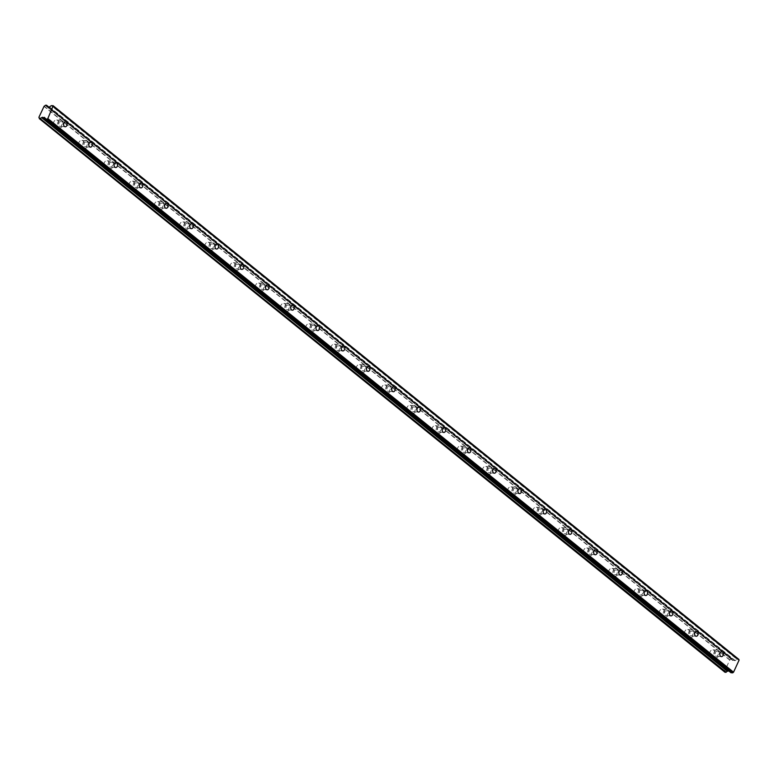 <?xml version="1.0" encoding="UTF-8"?>
<svg xmlns="http://www.w3.org/2000/svg" width="778" height="778" viewBox="0 0 778 778"><rect width="100%" height="100%" fill="white"/><g stroke="black" fill="none" stroke-linecap="round" stroke-linejoin="round"><path stroke-width="0.58" stroke-dasharray="3.89 2.92" d="M715.595 655.942A2.373 1.741 94.3 0 0 716.363 656.253A2.373 1.741 94.3 0 0 718.191 654.561A2.373 1.741 94.3 0 0 717.481 651.828A2.373 1.741 94.3 0 0 716.713 651.507A2.373 1.741 94.3 0 0 714.885 653.199A2.373 1.741 94.3 0 0 715.595 655.942M59.332 126.065A2.373 1.741 94.3 0 0 60.1 126.386A2.373 1.741 94.3 0 0 61.929 124.694A2.373 1.741 94.3 0 0 61.229 121.961A2.373 1.741 94.3 0 0 60.46 121.64A2.373 1.741 94.3 0 0 58.632 123.332A2.373 1.741 94.3 0 0 59.332 126.065M84.578 146.449A2.373 1.741 94.3 0 0 85.347 146.77A2.373 1.741 94.3 0 0 87.175 145.068A2.373 1.741 94.3 0 0 86.465 142.335A2.373 1.741 94.3 0 0 85.697 142.024A2.373 1.741 94.3 0 0 83.868 143.716A2.373 1.741 94.3 0 0 84.578 146.449M109.815 166.832A2.373 1.741 94.3 0 0 110.583 167.144A2.373 1.741 94.3 0 0 112.411 165.451A2.373 1.741 94.3 0 0 111.711 162.719A2.373 1.741 94.3 0 0 110.943 162.407A2.373 1.741 94.3 0 0 109.115 164.1A2.373 1.741 94.3 0 0 109.815 166.832M135.061 187.206A2.373 1.741 94.3 0 0 135.829 187.527A2.373 1.741 94.3 0 0 137.657 185.835A2.373 1.741 94.3 0 0 136.947 183.102A2.373 1.741 94.3 0 0 136.179 182.781A2.373 1.741 94.3 0 0 134.351 184.474A2.373 1.741 94.3 0 0 135.061 187.206M160.297 207.59A2.373 1.741 94.3 0 0 161.065 207.901A2.373 1.741 94.3 0 0 162.894 206.209A2.373 1.741 94.3 0 0 162.194 203.476A2.373 1.741 94.3 0 0 161.416 203.165A2.373 1.741 94.3 0 0 159.587 204.857A2.373 1.741 94.3 0 0 160.297 207.59M185.543 227.964A2.373 1.741 94.3 0 0 186.312 228.285A2.373 1.741 94.3 0 0 188.14 226.593A2.373 1.741 94.3 0 0 187.43 223.86A2.373 1.741 94.3 0 0 186.662 223.539A2.373 1.741 94.3 0 0 184.833 225.231A2.373 1.741 94.3 0 0 185.543 227.964M210.78 248.347A2.373 1.741 94.3 0 0 211.548 248.659A2.373 1.741 94.3 0 0 213.376 246.966A2.373 1.741 94.3 0 0 212.666 244.234A2.373 1.741 94.3 0 0 211.898 243.922A2.373 1.741 94.3 0 0 210.07 245.615A2.373 1.741 94.3 0 0 210.78 248.347M236.016 268.731A2.373 1.741 94.3 0 0 236.794 269.042A2.373 1.741 94.3 0 0 238.622 267.35A2.373 1.741 94.3 0 0 237.912 264.617A2.373 1.741 94.3 0 0 237.144 264.296A2.373 1.741 94.3 0 0 235.316 265.988A2.373 1.741 94.3 0 0 236.016 268.731M261.262 289.105A2.373 1.741 94.3 0 0 262.03 289.426A2.373 1.741 94.3 0 0 263.859 287.724A2.373 1.741 94.3 0 0 263.149 284.991A2.373 1.741 94.3 0 0 262.381 284.68A2.373 1.741 94.3 0 0 260.552 286.372A2.373 1.741 94.3 0 0 261.262 289.105M286.499 309.488A2.373 1.741 94.3 0 0 287.267 309.8A2.373 1.741 94.3 0 0 289.095 308.107A2.373 1.741 94.3 0 0 288.395 305.375A2.373 1.741 94.3 0 0 287.627 305.064A2.373 1.741 94.3 0 0 285.798 306.756A2.373 1.741 94.3 0 0 286.499 309.488M311.745 329.862A2.373 1.741 94.3 0 0 312.513 330.183A2.373 1.741 94.3 0 0 314.341 328.491A2.373 1.741 94.3 0 0 313.631 325.758A2.373 1.741 94.3 0 0 312.863 325.437A2.373 1.741 94.3 0 0 311.035 327.13A2.373 1.741 94.3 0 0 311.745 329.862M336.981 350.246A2.373 1.741 94.3 0 0 337.749 350.557A2.373 1.741 94.3 0 0 339.578 348.865A2.373 1.741 94.3 0 0 338.877 346.132A2.373 1.741 94.3 0 0 338.109 345.821A2.373 1.741 94.3 0 0 336.281 347.513A2.373 1.741 94.3 0 0 336.981 350.246M362.227 370.62A2.373 1.741 94.3 0 0 362.995 370.941A2.373 1.741 94.3 0 0 364.824 369.249A2.373 1.741 94.3 0 0 364.114 366.516A2.373 1.741 94.3 0 0 363.345 366.195A2.373 1.741 94.3 0 0 361.517 367.887A2.373 1.741 94.3 0 0 362.227 370.62M387.463 391.003A2.373 1.741 94.3 0 0 388.232 391.315A2.373 1.741 94.3 0 0 390.06 389.622A2.373 1.741 94.3 0 0 389.36 386.89A2.373 1.741 94.3 0 0 388.582 386.578A2.373 1.741 94.3 0 0 386.754 388.271A2.373 1.741 94.3 0 0 387.463 391.003M412.71 411.387A2.373 1.741 94.3 0 0 413.478 411.698A2.373 1.741 94.3 0 0 415.306 410.006A2.373 1.741 94.3 0 0 414.596 407.273A2.373 1.741 94.3 0 0 413.828 406.952A2.373 1.741 94.3 0 0 412 408.654A2.373 1.741 94.3 0 0 412.71 411.387M437.946 431.761A2.373 1.741 94.3 0 0 438.714 432.082A2.373 1.741 94.3 0 0 440.543 430.39A2.373 1.741 94.3 0 0 439.833 427.647A2.373 1.741 94.3 0 0 439.064 427.336A2.373 1.741 94.3 0 0 437.236 429.028A2.373 1.741 94.3 0 0 437.946 431.761M463.182 452.144A2.373 1.741 94.3 0 0 463.96 452.456A2.373 1.741 94.3 0 0 465.789 450.763A2.373 1.741 94.3 0 0 465.079 448.031A2.373 1.741 94.3 0 0 464.31 447.72A2.373 1.741 94.3 0 0 462.482 449.412A2.373 1.741 94.3 0 0 463.182 452.144M488.428 472.518A2.373 1.741 94.3 0 0 489.197 472.839A2.373 1.741 94.3 0 0 491.025 471.147A2.373 1.741 94.3 0 0 490.315 468.414A2.373 1.741 94.3 0 0 489.547 468.093A2.373 1.741 94.3 0 0 487.718 469.786A2.373 1.741 94.3 0 0 488.428 472.518M513.665 492.902A2.373 1.741 94.3 0 0 514.433 493.213A2.373 1.741 94.3 0 0 516.261 491.521A2.373 1.741 94.3 0 0 515.561 488.788A2.373 1.741 94.3 0 0 514.793 488.477A2.373 1.741 94.3 0 0 512.965 490.169A2.373 1.741 94.3 0 0 513.665 492.902M538.911 513.276A2.373 1.741 94.3 0 0 539.679 513.597A2.373 1.741 94.3 0 0 541.507 511.905A2.373 1.741 94.3 0 0 540.798 509.172A2.373 1.741 94.3 0 0 540.029 508.851A2.373 1.741 94.3 0 0 538.201 510.543A2.373 1.741 94.3 0 0 538.911 513.276M564.147 533.659A2.373 1.741 94.3 0 0 564.916 533.971A2.373 1.741 94.3 0 0 566.744 532.278A2.373 1.741 94.3 0 0 566.044 529.546A2.373 1.741 94.3 0 0 565.275 529.235A2.373 1.741 94.3 0 0 563.447 530.927A2.373 1.741 94.3 0 0 564.147 533.659M589.393 554.043A2.373 1.741 94.3 0 0 590.162 554.354A2.373 1.741 94.3 0 0 591.99 552.662A2.373 1.741 94.3 0 0 591.28 549.929A2.373 1.741 94.3 0 0 590.512 549.608A2.373 1.741 94.3 0 0 588.683 551.31A2.373 1.741 94.3 0 0 589.393 554.043M614.63 574.417A2.373 1.741 94.3 0 0 615.398 574.738A2.373 1.741 94.3 0 0 617.226 573.046A2.373 1.741 94.3 0 0 616.526 570.313A2.373 1.741 94.3 0 0 615.758 569.992A2.373 1.741 94.3 0 0 613.93 571.684A2.373 1.741 94.3 0 0 614.63 574.417M639.876 594.8A2.373 1.741 94.3 0 0 640.644 595.112A2.373 1.741 94.3 0 0 642.472 593.42A2.373 1.741 94.3 0 0 641.762 590.687A2.373 1.741 94.3 0 0 640.994 590.376A2.373 1.741 94.3 0 0 639.166 592.068A2.373 1.741 94.3 0 0 639.876 594.8M665.112 615.174A2.373 1.741 94.3 0 0 665.88 615.495A2.373 1.741 94.3 0 0 667.709 613.803A2.373 1.741 94.3 0 0 666.999 611.07A2.373 1.741 94.3 0 0 666.231 610.749A2.373 1.741 94.3 0 0 664.402 612.442A2.373 1.741 94.3 0 0 665.112 615.174M690.358 635.558A2.373 1.741 94.3 0 0 691.127 635.869A2.373 1.741 94.3 0 0 692.955 634.177A2.373 1.741 94.3 0 0 692.245 631.444A2.373 1.741 94.3 0 0 691.477 631.133A2.373 1.741 94.3 0 0 689.648 632.825A2.373 1.741 94.3 0 0 690.358 635.558M713.883 650.34A3.734 2.742 -85.7 0 1 715.001 654.638A3.734 2.742 -85.7 0 1 712.123 657.303A3.734 2.742 -85.7 0 1 710.917 656.807A3.734 2.742 -85.7 0 1 709.808 652.509A3.734 2.742 -85.7 0 1 712.677 649.844A3.734 2.742 -85.7 0 1 713.883 650.34M718.026 650.651A3.734 2.742 -85.7 0 1 719.135 654.95A3.734 2.742 -85.7 0 1 716.266 657.605A3.734 2.742 -85.7 0 1 715.05 657.109A3.734 2.742 -85.7 0 1 713.941 652.82A3.734 2.742 -85.7 0 1 716.82 650.155A3.734 2.742 -85.7 0 1 718.026 650.651M57.63 120.473A3.734 2.742 -85.7 0 1 58.739 124.772A3.734 2.742 -85.7 0 1 55.86 127.436A3.734 2.742 -85.7 0 1 54.655 126.94A3.734 2.742 -85.7 0 1 53.546 122.642A3.734 2.742 -85.7 0 1 56.415 119.977A3.734 2.742 -85.7 0 1 57.63 120.473M61.763 120.785A3.734 2.742 -85.7 0 1 62.872 125.083A3.734 2.742 -85.7 0 1 60.003 127.738A3.734 2.742 -85.7 0 1 58.797 127.242A3.734 2.742 -85.7 0 1 57.689 122.953A3.734 2.742 -85.7 0 1 60.558 120.289A3.734 2.742 -85.7 0 1 61.763 120.785M82.867 140.857A3.734 2.742 -85.7 0 1 83.975 145.155A3.734 2.742 -85.7 0 1 81.107 147.81A3.734 2.742 -85.7 0 1 79.901 147.314A3.734 2.742 -85.7 0 1 78.782 143.026A3.734 2.742 -85.7 0 1 81.661 140.361A3.734 2.742 -85.7 0 1 82.867 140.857M87.01 141.168A3.734 2.742 -85.7 0 1 88.118 145.457A3.734 2.742 -85.7 0 1 85.24 148.121A3.734 2.742 -85.7 0 1 84.034 147.626A3.734 2.742 -85.7 0 1 82.925 143.327A3.734 2.742 -85.7 0 1 85.794 140.672A3.734 2.742 -85.7 0 1 87.01 141.168M108.113 161.241A3.734 2.742 -85.7 0 1 109.221 165.529A3.734 2.742 -85.7 0 1 106.343 168.194A3.734 2.742 -85.7 0 1 105.137 167.698A3.734 2.742 -85.7 0 1 104.028 163.399A3.734 2.742 -85.7 0 1 106.897 160.745A3.734 2.742 -85.7 0 1 108.113 161.241M112.246 161.542A3.734 2.742 -85.7 0 1 113.355 165.84A3.734 2.742 -85.7 0 1 110.486 168.495A3.734 2.742 -85.7 0 1 109.28 167.999A3.734 2.742 -85.7 0 1 108.161 163.711A3.734 2.742 -85.7 0 1 111.04 161.046A3.734 2.742 -85.7 0 1 112.246 161.542M133.349 181.614A3.734 2.742 -85.7 0 1 134.458 185.913A3.734 2.742 -85.7 0 1 131.589 188.568A3.734 2.742 -85.7 0 1 130.383 188.072A3.734 2.742 -85.7 0 1 129.265 183.783A3.734 2.742 -85.7 0 1 132.143 181.118A3.734 2.742 -85.7 0 1 133.349 181.614M137.492 181.926A3.734 2.742 -85.7 0 1 138.601 186.214A3.734 2.742 -85.7 0 1 135.722 188.879A3.734 2.742 -85.7 0 1 134.516 188.383A3.734 2.742 -85.7 0 1 133.408 184.085A3.734 2.742 -85.7 0 1 136.276 181.43A3.734 2.742 -85.7 0 1 137.492 181.926M158.586 201.998A3.734 2.742 -85.7 0 1 159.704 206.287A3.734 2.742 -85.7 0 1 156.825 208.951A3.734 2.742 -85.7 0 1 155.619 208.455A3.734 2.742 -85.7 0 1 154.511 204.157A3.734 2.742 -85.7 0 1 157.38 201.502A3.734 2.742 -85.7 0 1 158.586 201.998M162.728 202.299A3.734 2.742 -85.7 0 1 163.837 206.598A3.734 2.742 -85.7 0 1 160.968 209.263A3.734 2.742 -85.7 0 1 159.762 208.767A3.734 2.742 -85.7 0 1 158.644 204.468A3.734 2.742 -85.7 0 1 161.523 201.803A3.734 2.742 -85.7 0 1 162.728 202.299M183.832 222.372A3.734 2.742 -85.7 0 1 184.94 226.67A3.734 2.742 -85.7 0 1 182.071 229.325A3.734 2.742 -85.7 0 1 180.856 228.829A3.734 2.742 -85.7 0 1 179.747 224.541A3.734 2.742 -85.7 0 1 182.626 221.876A3.734 2.742 -85.7 0 1 183.832 222.372M187.975 222.683A3.734 2.742 -85.7 0 1 189.083 226.982A3.734 2.742 -85.7 0 1 186.205 229.636A3.734 2.742 -85.7 0 1 184.999 229.14A3.734 2.742 -85.7 0 1 183.89 224.852A3.734 2.742 -85.7 0 1 186.759 222.187A3.734 2.742 -85.7 0 1 187.975 222.683M209.068 242.755A3.734 2.742 -85.7 0 1 210.186 247.044A3.734 2.742 -85.7 0 1 207.308 249.709A3.734 2.742 -85.7 0 1 206.102 249.213A3.734 2.742 -85.7 0 1 204.993 244.914A3.734 2.742 -85.7 0 1 207.862 242.259A3.734 2.742 -85.7 0 1 209.068 242.755M213.211 243.057A3.734 2.742 -85.7 0 1 214.32 247.355A3.734 2.742 -85.7 0 1 211.451 250.02A3.734 2.742 -85.7 0 1 210.235 249.524A3.734 2.742 -85.7 0 1 209.126 245.226A3.734 2.742 -85.7 0 1 212.005 242.571A3.734 2.742 -85.7 0 1 213.211 243.057M234.314 263.129A3.734 2.742 -85.7 0 1 235.423 267.428A3.734 2.742 -85.7 0 1 232.554 270.092A3.734 2.742 -85.7 0 1 231.338 269.596A3.734 2.742 -85.7 0 1 230.23 265.298A3.734 2.742 -85.7 0 1 233.108 262.633A3.734 2.742 -85.7 0 1 234.314 263.129M238.447 263.441A3.734 2.742 -85.7 0 1 239.566 267.739A3.734 2.742 -85.7 0 1 236.687 270.394A3.734 2.742 -85.7 0 1 235.481 269.898A3.734 2.742 -85.7 0 1 234.373 265.609A3.734 2.742 -85.7 0 1 237.241 262.945A3.734 2.742 -85.7 0 1 238.447 263.441M259.551 283.513A3.734 2.742 -85.7 0 1 260.659 287.811A3.734 2.742 -85.7 0 1 257.79 290.466A3.734 2.742 -85.7 0 1 256.584 289.97A3.734 2.742 -85.7 0 1 255.476 285.682A3.734 2.742 -85.7 0 1 258.345 283.017A3.734 2.742 -85.7 0 1 259.551 283.513M263.693 283.824A3.734 2.742 -85.7 0 1 264.802 288.113A3.734 2.742 -85.7 0 1 261.933 290.778A3.734 2.742 -85.7 0 1 260.718 290.282A3.734 2.742 -85.7 0 1 259.609 285.983A3.734 2.742 -85.7 0 1 262.487 283.328A3.734 2.742 -85.7 0 1 263.693 283.824M284.797 303.897A3.734 2.742 -85.7 0 1 285.905 308.185A3.734 2.742 -85.7 0 1 283.036 310.85A3.734 2.742 -85.7 0 1 281.821 310.354A3.734 2.742 -85.7 0 1 280.712 306.055A3.734 2.742 -85.7 0 1 283.581 303.401A3.734 2.742 -85.7 0 1 284.797 303.897M288.93 304.198A3.734 2.742 -85.7 0 1 290.038 308.496A3.734 2.742 -85.7 0 1 287.17 311.151A3.734 2.742 -85.7 0 1 285.964 310.655A3.734 2.742 -85.7 0 1 284.855 306.367A3.734 2.742 -85.7 0 1 287.724 303.702A3.734 2.742 -85.7 0 1 288.93 304.198M310.033 324.27A3.734 2.742 -85.7 0 1 311.142 328.569A3.734 2.742 -85.7 0 1 308.273 331.224A3.734 2.742 -85.7 0 1 307.067 330.728A3.734 2.742 -85.7 0 1 305.958 326.439A3.734 2.742 -85.7 0 1 308.827 323.774A3.734 2.742 -85.7 0 1 310.033 324.27M314.176 324.582A3.734 2.742 -85.7 0 1 315.284 328.87A3.734 2.742 -85.7 0 1 312.416 331.535A3.734 2.742 -85.7 0 1 311.2 331.039A3.734 2.742 -85.7 0 1 310.091 326.741A3.734 2.742 -85.7 0 1 312.96 324.086A3.734 2.742 -85.7 0 1 314.176 324.582M335.279 344.654A3.734 2.742 -85.7 0 1 336.388 348.943A3.734 2.742 -85.7 0 1 333.509 351.607A3.734 2.742 -85.7 0 1 332.303 351.111A3.734 2.742 -85.7 0 1 331.195 346.813A3.734 2.742 -85.7 0 1 334.063 344.158A3.734 2.742 -85.7 0 1 335.279 344.654M339.412 344.955A3.734 2.742 -85.7 0 1 340.521 349.254A3.734 2.742 -85.7 0 1 337.652 351.919A3.734 2.742 -85.7 0 1 336.446 351.423A3.734 2.742 -85.7 0 1 335.337 347.124A3.734 2.742 -85.7 0 1 338.206 344.459A3.734 2.742 -85.7 0 1 339.412 344.955M360.515 365.028A3.734 2.742 -85.7 0 1 361.624 369.326A3.734 2.742 -85.7 0 1 358.755 371.991A3.734 2.742 -85.7 0 1 357.549 371.495A3.734 2.742 -85.7 0 1 356.431 367.197A3.734 2.742 -85.7 0 1 359.31 364.532A3.734 2.742 -85.7 0 1 360.515 365.028M364.658 365.339A3.734 2.742 -85.7 0 1 365.767 369.638A3.734 2.742 -85.7 0 1 362.888 372.292A3.734 2.742 -85.7 0 1 361.682 371.796A3.734 2.742 -85.7 0 1 360.574 367.508A3.734 2.742 -85.7 0 1 363.443 364.843A3.734 2.742 -85.7 0 1 364.658 365.339M385.762 385.411A3.734 2.742 -85.7 0 1 386.87 389.71A3.734 2.742 -85.7 0 1 383.992 392.365A3.734 2.742 -85.7 0 1 382.786 391.869A3.734 2.742 -85.7 0 1 381.677 387.58A3.734 2.742 -85.7 0 1 384.546 384.916A3.734 2.742 -85.7 0 1 385.762 385.411M389.895 385.723A3.734 2.742 -85.7 0 1 391.003 390.011A3.734 2.742 -85.7 0 1 388.134 392.676A3.734 2.742 -85.7 0 1 386.929 392.18A3.734 2.742 -85.7 0 1 385.81 387.882A3.734 2.742 -85.7 0 1 388.689 385.227A3.734 2.742 -85.7 0 1 389.895 385.723M410.998 405.785A3.734 2.742 -85.7 0 1 412.107 410.084A3.734 2.742 -85.7 0 1 409.238 412.748A3.734 2.742 -85.7 0 1 408.022 412.252A3.734 2.742 -85.7 0 1 406.913 407.954A3.734 2.742 -85.7 0 1 409.792 405.299A3.734 2.742 -85.7 0 1 410.998 405.785M415.141 406.097A3.734 2.742 -85.7 0 1 416.249 410.395A3.734 2.742 -85.7 0 1 413.371 413.05A3.734 2.742 -85.7 0 1 412.165 412.554A3.734 2.742 -85.7 0 1 411.056 408.265A3.734 2.742 -85.7 0 1 413.925 405.601A3.734 2.742 -85.7 0 1 415.141 406.097M436.234 426.169A3.734 2.742 -85.7 0 1 437.353 430.467A3.734 2.742 -85.7 0 1 434.474 433.122A3.734 2.742 -85.7 0 1 433.268 432.626A3.734 2.742 -85.7 0 1 432.16 428.338A3.734 2.742 -85.7 0 1 435.028 425.673A3.734 2.742 -85.7 0 1 436.234 426.169M440.377 426.48A3.734 2.742 -85.7 0 1 441.486 430.769A3.734 2.742 -85.7 0 1 438.617 433.434A3.734 2.742 -85.7 0 1 437.401 432.938A3.734 2.742 -85.7 0 1 436.293 428.639A3.734 2.742 -85.7 0 1 439.171 425.984A3.734 2.742 -85.7 0 1 440.377 426.48M461.48 446.553A3.734 2.742 -85.7 0 1 462.589 450.841A3.734 2.742 -85.7 0 1 459.72 453.506A3.734 2.742 -85.7 0 1 458.505 453.01A3.734 2.742 -85.7 0 1 457.396 448.712A3.734 2.742 -85.7 0 1 460.275 446.057A3.734 2.742 -85.7 0 1 461.48 446.553M465.614 446.854A3.734 2.742 -85.7 0 1 466.732 451.152A3.734 2.742 -85.7 0 1 463.853 453.807A3.734 2.742 -85.7 0 1 462.647 453.311A3.734 2.742 -85.7 0 1 461.539 449.023A3.734 2.742 -85.7 0 1 464.408 446.358A3.734 2.742 -85.7 0 1 465.614 446.854M486.717 466.926A3.734 2.742 -85.7 0 1 487.835 471.225A3.734 2.742 -85.7 0 1 484.957 473.88A3.734 2.742 -85.7 0 1 483.751 473.384A3.734 2.742 -85.7 0 1 482.642 469.095A3.734 2.742 -85.7 0 1 485.511 466.43A3.734 2.742 -85.7 0 1 486.717 466.926M490.86 467.238A3.734 2.742 -85.7 0 1 491.968 471.526A3.734 2.742 -85.7 0 1 489.099 474.191A3.734 2.742 -85.7 0 1 487.884 473.695A3.734 2.742 -85.7 0 1 486.775 469.397A3.734 2.742 -85.7 0 1 489.654 466.742A3.734 2.742 -85.7 0 1 490.86 467.238M511.963 487.31A3.734 2.742 -85.7 0 1 513.072 491.599A3.734 2.742 -85.7 0 1 510.203 494.263A3.734 2.742 -85.7 0 1 508.987 493.767A3.734 2.742 -85.7 0 1 507.878 489.469A3.734 2.742 -85.7 0 1 510.757 486.814A3.734 2.742 -85.7 0 1 511.963 487.31M516.096 487.611A3.734 2.742 -85.7 0 1 517.214 491.91A3.734 2.742 -85.7 0 1 514.336 494.575A3.734 2.742 -85.7 0 1 513.13 494.079A3.734 2.742 -85.7 0 1 512.021 489.78A3.734 2.742 -85.7 0 1 514.89 487.116A3.734 2.742 -85.7 0 1 516.096 487.611M537.199 507.684A3.734 2.742 -85.7 0 1 538.308 511.982A3.734 2.742 -85.7 0 1 535.439 514.647A3.734 2.742 -85.7 0 1 534.233 514.151A3.734 2.742 -85.7 0 1 533.125 509.853A3.734 2.742 -85.7 0 1 535.993 507.188A3.734 2.742 -85.7 0 1 537.199 507.684M541.342 507.995A3.734 2.742 -85.7 0 1 542.451 512.294A3.734 2.742 -85.7 0 1 539.582 514.948A3.734 2.742 -85.7 0 1 538.366 514.452A3.734 2.742 -85.7 0 1 537.258 510.164A3.734 2.742 -85.7 0 1 540.136 507.499A3.734 2.742 -85.7 0 1 541.342 507.995M562.445 528.067A3.734 2.742 -85.7 0 1 563.554 532.366A3.734 2.742 -85.7 0 1 560.675 535.021A3.734 2.742 -85.7 0 1 559.47 534.525A3.734 2.742 -85.7 0 1 558.361 530.236A3.734 2.742 -85.7 0 1 561.23 527.572A3.734 2.742 -85.7 0 1 562.445 528.067M566.579 528.379A3.734 2.742 -85.7 0 1 567.687 532.667A3.734 2.742 -85.7 0 1 564.818 535.332A3.734 2.742 -85.7 0 1 563.612 534.836A3.734 2.742 -85.7 0 1 562.504 530.538A3.734 2.742 -85.7 0 1 565.373 527.883A3.734 2.742 -85.7 0 1 566.579 528.379M587.682 548.451A3.734 2.742 -85.7 0 1 588.79 552.74A3.734 2.742 -85.7 0 1 585.922 555.404A3.734 2.742 -85.7 0 1 584.716 554.909A3.734 2.742 -85.7 0 1 583.597 550.61A3.734 2.742 -85.7 0 1 586.476 547.955A3.734 2.742 -85.7 0 1 587.682 548.451M591.825 548.753A3.734 2.742 -85.7 0 1 592.933 553.051A3.734 2.742 -85.7 0 1 590.055 555.706A3.734 2.742 -85.7 0 1 588.849 555.21A3.734 2.742 -85.7 0 1 587.74 550.921A3.734 2.742 -85.7 0 1 590.609 548.257A3.734 2.742 -85.7 0 1 591.825 548.753M612.928 568.825A3.734 2.742 -85.7 0 1 614.037 573.123A3.734 2.742 -85.7 0 1 611.158 575.778A3.734 2.742 -85.7 0 1 609.952 575.282A3.734 2.742 -85.7 0 1 608.843 570.994A3.734 2.742 -85.7 0 1 611.712 568.329A3.734 2.742 -85.7 0 1 612.928 568.825M617.061 569.136A3.734 2.742 -85.7 0 1 618.17 573.425A3.734 2.742 -85.7 0 1 615.301 576.09A3.734 2.742 -85.7 0 1 614.095 575.594A3.734 2.742 -85.7 0 1 612.976 571.295A3.734 2.742 -85.7 0 1 615.855 568.64A3.734 2.742 -85.7 0 1 617.061 569.136M638.164 589.209A3.734 2.742 -85.7 0 1 639.273 593.497A3.734 2.742 -85.7 0 1 636.404 596.162A3.734 2.742 -85.7 0 1 635.198 595.666A3.734 2.742 -85.7 0 1 634.08 591.368A3.734 2.742 -85.7 0 1 636.958 588.713A3.734 2.742 -85.7 0 1 638.164 589.209M642.307 589.51A3.734 2.742 -85.7 0 1 643.416 593.809A3.734 2.742 -85.7 0 1 640.537 596.473A3.734 2.742 -85.7 0 1 639.331 595.977A3.734 2.742 -85.7 0 1 638.223 591.679A3.734 2.742 -85.7 0 1 641.091 589.014A3.734 2.742 -85.7 0 1 642.307 589.51M663.401 609.582A3.734 2.742 -85.7 0 1 664.519 613.881A3.734 2.742 -85.7 0 1 661.64 616.536A3.734 2.742 -85.7 0 1 660.434 616.04A3.734 2.742 -85.7 0 1 659.326 611.751A3.734 2.742 -85.7 0 1 662.195 609.086A3.734 2.742 -85.7 0 1 663.401 609.582M667.543 609.894A3.734 2.742 -85.7 0 1 668.652 614.192A3.734 2.742 -85.7 0 1 665.783 616.847A3.734 2.742 -85.7 0 1 664.577 616.351A3.734 2.742 -85.7 0 1 663.459 612.062A3.734 2.742 -85.7 0 1 666.338 609.398A3.734 2.742 -85.7 0 1 667.543 609.894M688.647 629.966A3.734 2.742 -85.7 0 1 689.755 634.255A3.734 2.742 -85.7 0 1 686.886 636.919A3.734 2.742 -85.7 0 1 685.671 636.423A3.734 2.742 -85.7 0 1 684.562 632.125A3.734 2.742 -85.7 0 1 687.441 629.47A3.734 2.742 -85.7 0 1 688.647 629.966M692.78 630.268A3.734 2.742 -85.7 0 1 693.898 634.566A3.734 2.742 -85.7 0 1 691.02 637.231A3.734 2.742 -85.7 0 1 689.814 636.735A3.734 2.742 -85.7 0 1 688.705 632.436A3.734 2.742 -85.7 0 1 691.574 629.781A3.734 2.742 -85.7 0 1 692.78 630.268M48.576 107.004L732.234 658.869L731.067 658.917A1.391 0.836 128.9 0 1 729.842 659.822L724.649 671.122A1.391 0.836 128.9 0 1 724.833 671.22A1.391 0.836 128.9 0 1 724.989 672.143L724.979 672.231M728.685 670.918L730.338 671.064L44.638 117.429M732.186 658.849L46.476 105.215M732.584 660.026L47.555 106.926L732.584 660.026A1.391 0.836 128.9 0 1 732.409 659.929A1.391 0.836 128.9 0 1 732.254 659.005M732.633 660.075L735.015 660.707L736.98 659.297L51.27 105.652M738.867 659.355L736.98 659.297M730.338 671.064L730.843 672.63M45.562 105.147L731.271 658.781M730.386 671.142L44.677 117.497L730.26 671.035M724.649 671.122L39.26 117.741M39.279 118.499L724.989 672.143M38.9 117.293L724.61 670.937M729.647 659.987L43.938 106.343M731.067 658.917L45.367 105.273M44.132 106.178L729.842 659.822M732.75 660.444L47.166 106.897L732.876 660.541M735.015 660.707L49.306 107.063M49.51 106.985L735.22 660.629M51.474 105.584L737.174 659.229M721.42 656.632L716.363 656.253M65.167 126.765L60.1 126.386M90.404 147.139L85.347 146.77M115.64 167.523L110.583 167.144M140.886 187.897L135.829 187.527M166.122 208.28L161.065 207.901M191.369 228.654L186.312 228.285M216.605 249.038L211.548 248.659M241.851 269.421L236.794 269.042M267.087 289.795L262.03 289.426M292.334 310.179L287.267 309.8M317.57 330.553L312.513 330.183M342.806 350.936L337.749 350.557M368.052 371.32L362.995 370.941M393.289 391.694L388.232 391.315M418.535 412.077L413.478 411.698M443.771 432.451L438.714 432.082M469.017 452.835L463.96 452.456M494.254 473.209L489.197 472.839M519.5 493.592L514.433 493.213M544.736 513.976L539.679 513.597M569.973 534.35L564.916 533.971M595.219 554.733L590.162 554.354M620.455 575.107L615.398 574.738M645.701 595.491L640.644 595.112M670.937 615.865L665.88 615.495M696.184 636.248L691.127 635.869M716.266 657.605L712.123 657.303M60.003 127.738L55.86 127.436M85.24 148.121L81.107 147.81M110.486 168.495L106.343 168.194M135.722 188.879L131.589 188.568M160.968 209.263L156.825 208.951M186.205 229.636L182.071 229.325M211.451 250.02L207.308 249.709M236.687 270.394L232.554 270.092M261.933 290.778L257.79 290.466M287.17 311.151L283.036 310.85M312.416 331.535L308.273 331.224M337.652 351.919L333.509 351.607M362.888 372.292L358.755 371.991M388.134 392.676L383.992 392.365M413.371 413.05L409.238 412.748M438.617 433.434L434.474 433.122M463.853 453.807L459.72 453.506M489.099 474.191L484.957 473.88M514.336 494.575L510.203 494.263M539.582 514.948L535.439 514.647M564.818 535.332L560.675 535.021M590.055 555.706L585.922 555.404M615.301 576.09L611.158 575.778M640.537 596.473L636.404 596.162M665.783 616.847L661.64 616.536M691.02 637.231L686.886 636.919M732.234 658.869L48.742 107.024M721.77 651.886L716.713 651.507M65.517 122.02L60.46 121.64M90.754 142.403L85.697 142.024M116 162.777L110.943 162.407M141.236 183.161L136.179 182.781M166.482 203.535L161.416 203.165M191.719 223.918L186.662 223.539M216.955 244.292L211.898 243.922M242.201 264.676L237.144 264.296M267.438 285.059L262.381 284.68M292.684 305.433L287.627 305.064M317.92 325.817L312.863 325.437M343.166 346.191L338.109 345.821M368.402 366.574L363.345 366.195M393.649 386.958L388.582 386.578M418.885 407.332L413.828 406.952M444.121 427.715L439.064 427.336M469.367 448.089L464.31 447.72M494.604 468.473L489.547 468.093M519.85 488.847L514.793 488.477M545.086 509.23L540.029 508.851M570.332 529.614L565.275 529.235M595.569 549.988L590.512 549.608M620.815 570.371L615.758 569.992M646.051 590.745L640.994 590.376M671.297 611.129L666.231 610.749M696.534 631.503L691.477 631.133M724.833 671.22L39.124 117.575M732.409 659.929L46.699 106.285M724.619 671.103L39.27 117.75M716.82 650.155L712.677 649.844M60.558 120.289L56.415 119.977M85.794 140.672L81.661 140.361M111.04 161.046L106.897 160.745M136.276 181.43L132.143 181.118M161.523 201.803L157.38 201.502M186.759 222.187L182.626 221.876M212.005 242.571L207.862 242.259M237.241 262.945L233.108 262.633M262.487 283.328L258.345 283.017M287.724 303.702L283.581 303.401M312.96 324.086L308.827 323.774M338.206 344.459L334.063 344.158M363.443 364.843L359.31 364.532M388.689 385.227L384.546 384.916M413.925 405.601L409.792 405.299M439.171 425.984L435.028 425.673M464.408 446.358L460.275 446.057M489.654 466.742L485.511 466.43M514.89 487.116L510.757 486.814M540.136 507.499L535.993 507.188M565.373 527.883L561.23 527.572M590.609 548.257L586.476 547.955M615.855 568.64L611.712 568.329M641.091 589.014L636.958 588.713M666.338 609.398L662.195 609.086M691.574 629.781L687.441 629.47M732.613 660.036L47.565 106.936M732.788 660.512L47.088 106.868"/><path stroke-width="1.17" d="M720.652 656.311A2.373 1.741 94.3 0 0 721.42 656.632A2.373 1.741 94.3 0 0 723.248 654.94A2.373 1.741 94.3 0 0 722.548 652.197A2.373 1.741 94.3 0 0 721.77 651.886A2.373 1.741 94.3 0 0 719.942 653.578A2.373 1.741 94.3 0 0 720.652 656.311M64.389 126.444A2.373 1.741 94.3 0 0 65.167 126.765A2.373 1.741 94.3 0 0 66.996 125.064A2.373 1.741 94.3 0 0 66.286 122.331A2.373 1.741 94.3 0 0 65.517 122.02A2.373 1.741 94.3 0 0 63.689 123.712A2.373 1.741 94.3 0 0 64.389 126.444M89.635 146.828A2.373 1.741 94.3 0 0 90.404 147.139A2.373 1.741 94.3 0 0 92.232 145.447A2.373 1.741 94.3 0 0 91.522 142.714A2.373 1.741 94.3 0 0 90.754 142.403A2.373 1.741 94.3 0 0 88.925 144.095A2.373 1.741 94.3 0 0 89.635 146.828M114.872 167.202A2.373 1.741 94.3 0 0 115.64 167.523A2.373 1.741 94.3 0 0 117.468 165.831A2.373 1.741 94.3 0 0 116.768 163.098A2.373 1.741 94.3 0 0 116 162.777A2.373 1.741 94.3 0 0 114.172 164.469A2.373 1.741 94.3 0 0 114.872 167.202M140.118 187.586A2.373 1.741 94.3 0 0 140.886 187.897A2.373 1.741 94.3 0 0 142.714 186.205A2.373 1.741 94.3 0 0 142.004 183.472A2.373 1.741 94.3 0 0 141.236 183.161A2.373 1.741 94.3 0 0 139.408 184.853A2.373 1.741 94.3 0 0 140.118 187.586M165.354 207.959A2.373 1.741 94.3 0 0 166.122 208.28A2.373 1.741 94.3 0 0 167.951 206.588A2.373 1.741 94.3 0 0 167.251 203.855A2.373 1.741 94.3 0 0 166.482 203.535A2.373 1.741 94.3 0 0 164.654 205.227A2.373 1.741 94.3 0 0 165.354 207.959M190.6 228.343A2.373 1.741 94.3 0 0 191.369 228.654A2.373 1.741 94.3 0 0 193.197 226.962A2.373 1.741 94.3 0 0 192.487 224.229A2.373 1.741 94.3 0 0 191.719 223.918A2.373 1.741 94.3 0 0 189.89 225.61A2.373 1.741 94.3 0 0 190.6 228.343M215.837 248.727A2.373 1.741 94.3 0 0 216.605 249.038A2.373 1.741 94.3 0 0 218.433 247.346A2.373 1.741 94.3 0 0 217.733 244.613A2.373 1.741 94.3 0 0 216.955 244.292A2.373 1.741 94.3 0 0 215.127 245.994A2.373 1.741 94.3 0 0 215.837 248.727M241.083 269.1A2.373 1.741 94.3 0 0 241.851 269.421A2.373 1.741 94.3 0 0 243.679 267.729A2.373 1.741 94.3 0 0 242.969 264.997A2.373 1.741 94.3 0 0 242.201 264.676A2.373 1.741 94.3 0 0 240.373 266.368A2.373 1.741 94.3 0 0 241.083 269.1M266.319 289.484A2.373 1.741 94.3 0 0 267.087 289.795A2.373 1.741 94.3 0 0 268.916 288.103A2.373 1.741 94.3 0 0 268.206 285.37A2.373 1.741 94.3 0 0 267.438 285.059A2.373 1.741 94.3 0 0 265.609 286.751A2.373 1.741 94.3 0 0 266.319 289.484M291.555 309.858A2.373 1.741 94.3 0 0 292.334 310.179A2.373 1.741 94.3 0 0 294.162 308.487A2.373 1.741 94.3 0 0 293.452 305.754A2.373 1.741 94.3 0 0 292.684 305.433A2.373 1.741 94.3 0 0 290.855 307.125A2.373 1.741 94.3 0 0 291.555 309.858M316.802 330.242A2.373 1.741 94.3 0 0 317.57 330.553A2.373 1.741 94.3 0 0 319.398 328.861A2.373 1.741 94.3 0 0 318.688 326.128A2.373 1.741 94.3 0 0 317.92 325.817A2.373 1.741 94.3 0 0 316.092 327.509A2.373 1.741 94.3 0 0 316.802 330.242M342.038 350.625A2.373 1.741 94.3 0 0 342.806 350.936A2.373 1.741 94.3 0 0 344.635 349.244A2.373 1.741 94.3 0 0 343.934 346.511A2.373 1.741 94.3 0 0 343.166 346.191A2.373 1.741 94.3 0 0 341.338 347.883A2.373 1.741 94.3 0 0 342.038 350.625M367.284 370.999A2.373 1.741 94.3 0 0 368.052 371.32A2.373 1.741 94.3 0 0 369.881 369.618A2.373 1.741 94.3 0 0 369.171 366.885A2.373 1.741 94.3 0 0 368.402 366.574A2.373 1.741 94.3 0 0 366.574 368.266A2.373 1.741 94.3 0 0 367.284 370.999M392.52 391.383A2.373 1.741 94.3 0 0 393.289 391.694A2.373 1.741 94.3 0 0 395.117 390.002A2.373 1.741 94.3 0 0 394.417 387.269A2.373 1.741 94.3 0 0 393.649 386.958A2.373 1.741 94.3 0 0 391.82 388.65A2.373 1.741 94.3 0 0 392.52 391.383M417.767 411.757A2.373 1.741 94.3 0 0 418.535 412.077A2.373 1.741 94.3 0 0 420.363 410.385A2.373 1.741 94.3 0 0 419.653 407.653A2.373 1.741 94.3 0 0 418.885 407.332A2.373 1.741 94.3 0 0 417.057 409.024A2.373 1.741 94.3 0 0 417.767 411.757M443.003 432.14A2.373 1.741 94.3 0 0 443.771 432.451A2.373 1.741 94.3 0 0 445.599 430.759A2.373 1.741 94.3 0 0 444.899 428.026A2.373 1.741 94.3 0 0 444.121 427.715A2.373 1.741 94.3 0 0 442.303 429.407A2.373 1.741 94.3 0 0 443.003 432.14M468.249 452.514A2.373 1.741 94.3 0 0 469.017 452.835A2.373 1.741 94.3 0 0 470.846 451.143A2.373 1.741 94.3 0 0 470.136 448.41A2.373 1.741 94.3 0 0 469.367 448.089A2.373 1.741 94.3 0 0 467.539 449.781A2.373 1.741 94.3 0 0 468.249 452.514M493.485 472.898A2.373 1.741 94.3 0 0 494.254 473.209A2.373 1.741 94.3 0 0 496.082 471.517A2.373 1.741 94.3 0 0 495.372 468.784A2.373 1.741 94.3 0 0 494.604 468.473A2.373 1.741 94.3 0 0 492.775 470.165A2.373 1.741 94.3 0 0 493.485 472.898M518.731 493.281A2.373 1.741 94.3 0 0 519.5 493.592A2.373 1.741 94.3 0 0 521.328 491.9A2.373 1.741 94.3 0 0 520.618 489.168A2.373 1.741 94.3 0 0 519.85 488.847A2.373 1.741 94.3 0 0 518.022 490.548A2.373 1.741 94.3 0 0 518.731 493.281M543.968 513.655A2.373 1.741 94.3 0 0 544.736 513.976A2.373 1.741 94.3 0 0 546.564 512.274A2.373 1.741 94.3 0 0 545.855 509.541A2.373 1.741 94.3 0 0 545.086 509.23A2.373 1.741 94.3 0 0 543.258 510.922A2.373 1.741 94.3 0 0 543.968 513.655M569.204 534.039A2.373 1.741 94.3 0 0 569.973 534.35A2.373 1.741 94.3 0 0 571.801 532.658A2.373 1.741 94.3 0 0 571.101 529.925A2.373 1.741 94.3 0 0 570.332 529.614A2.373 1.741 94.3 0 0 568.504 531.306A2.373 1.741 94.3 0 0 569.204 534.039M594.45 554.413A2.373 1.741 94.3 0 0 595.219 554.733A2.373 1.741 94.3 0 0 597.047 553.041A2.373 1.741 94.3 0 0 596.337 550.309A2.373 1.741 94.3 0 0 595.569 549.988A2.373 1.741 94.3 0 0 593.74 551.68A2.373 1.741 94.3 0 0 594.45 554.413M619.687 574.796A2.373 1.741 94.3 0 0 620.455 575.107A2.373 1.741 94.3 0 0 622.283 573.415A2.373 1.741 94.3 0 0 621.583 570.682A2.373 1.741 94.3 0 0 620.815 570.371A2.373 1.741 94.3 0 0 618.987 572.063A2.373 1.741 94.3 0 0 619.687 574.796M644.933 595.17A2.373 1.741 94.3 0 0 645.701 595.491A2.373 1.741 94.3 0 0 647.529 593.799A2.373 1.741 94.3 0 0 646.819 591.066A2.373 1.741 94.3 0 0 646.051 590.745A2.373 1.741 94.3 0 0 644.223 592.437A2.373 1.741 94.3 0 0 644.933 595.17M670.169 615.554A2.373 1.741 94.3 0 0 670.937 615.865A2.373 1.741 94.3 0 0 672.766 614.173A2.373 1.741 94.3 0 0 672.066 611.44A2.373 1.741 94.3 0 0 671.297 611.129A2.373 1.741 94.3 0 0 669.469 612.821A2.373 1.741 94.3 0 0 670.169 615.554M695.415 635.937A2.373 1.741 94.3 0 0 696.184 636.248A2.373 1.741 94.3 0 0 698.012 634.556A2.373 1.741 94.3 0 0 697.302 631.824A2.373 1.741 94.3 0 0 696.534 631.503A2.373 1.741 94.3 0 0 694.705 633.204A2.373 1.741 94.3 0 0 695.415 635.937M39.26 117.741L38.9 117.293L44.132 106.178A1.391 0.836 128.9 0 0 45.367 105.273L46.524 105.225L48.576 107.004M728.685 670.918L727.479 671.278L41.779 117.643L44.56 117.4L45.182 119.063L46.952 119.219L732.662 672.853L46.952 119.219M53.39 106.46L739.1 660.104L733.547 672.182L47.837 118.538L53.186 105.769L738.896 659.413L53.186 105.769M724.979 672.231L726.166 672.231A1.391 0.836 128.9 0 1 727.381 671.326L727.479 671.278M738.896 659.413L53.381 106.401M47.02 119.16L47.769 118.606L733.547 672.182M733.469 672.241L732.73 672.805M730.97 672.727L45.26 119.092L730.892 672.698L732.662 672.853M38.939 117.478A1.391 0.836 128.9 0 1 39.124 117.575A1.391 0.836 128.9 0 1 39.279 118.499L725.971 672.357M726.166 672.231L40.261 118.713M40.466 118.587A1.391 0.836 128.9 0 1 41.681 117.682L727.381 671.326M42.411 117.235L728.12 670.879M53.167 105.711L51.27 105.652L49.306 107.063L46.933 106.43M46.544 105.361A1.391 0.836 128.9 0 0 46.699 106.285A1.391 0.836 128.9 0 0 46.875 106.382L47.565 106.936M727.916 670.957L42.206 117.313M725.057 672.289L39.347 118.645M48.742 107.024L46.524 105.225M725.008 672.28L39.308 118.635M730.892 672.698L45.182 119.063"/></g></svg>

